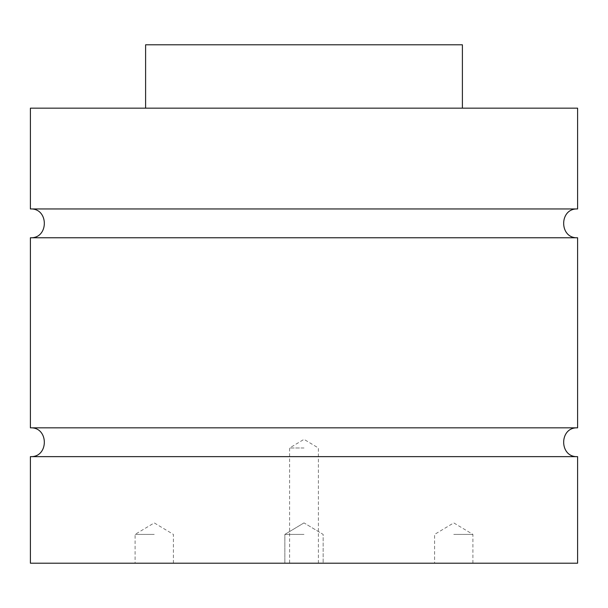 <?xml version="1.0" encoding="UTF-8"?>
<svg xmlns="http://www.w3.org/2000/svg" width="608" height="608" viewBox="0 0 608 608"><rect width="100%" height="100%" fill="white"/><g stroke="black" fill="none" stroke-linecap="round" stroke-linejoin="round"><path stroke-width="0.46" stroke-dasharray="3.04 2.28" d="M304 447.997L289.598 447.997L304 447.997M304 563.198L323.144 563.198L304 563.198M304 534.402L284.856 534.402L304 534.402M453.758 534.402L472.902 534.402L453.758 534.402M453.758 563.198L472.902 563.198L453.758 563.198M154.242 534.402L135.098 534.402L154.242 534.402M154.242 563.198L173.386 563.198L154.242 563.198M577.6 208.962L30.4 208.962M30.4 237.758L577.6 237.758M577.6 427.842L30.4 427.842M30.4 456.638L577.6 456.638M577.6 563.198L30.4 563.198M145.601 44.802L462.399 44.802M462.399 108.163L145.601 108.163L462.399 108.163M30.4 108.163L577.6 108.163M318.402 563.198L318.402 447.997L304 439.348L289.598 447.997L289.598 563.198M304 522.895L284.856 534.402L284.856 563.198L284.856 534.402L304 522.895L323.144 534.402L323.144 563.198L323.144 534.402L304 522.895M472.902 563.198L472.902 534.402L453.758 522.895L434.614 534.402L434.614 563.198M173.386 563.198L173.386 534.402L154.242 522.895L135.098 534.402L135.098 563.198"/><path stroke-width="0.91" d="M30.4 208.962L577.6 208.962L577.6 108.163L30.4 108.163L30.4 208.962C48.974 208.065 48.974 238.648 30.4 237.758L577.6 237.758C559.026 238.648 559.018 208.073 577.6 208.962M30.4 456.638L30.4 563.198L577.6 563.198L577.6 456.638L30.4 456.638C48.974 457.528 48.974 426.945 30.4 427.842L577.6 427.842L577.6 237.758M30.4 427.842L30.4 237.758M462.399 108.163L462.399 44.802L145.601 44.802L145.601 108.163M577.6 456.638C559.026 457.528 559.018 426.953 577.6 427.842"/></g></svg>

